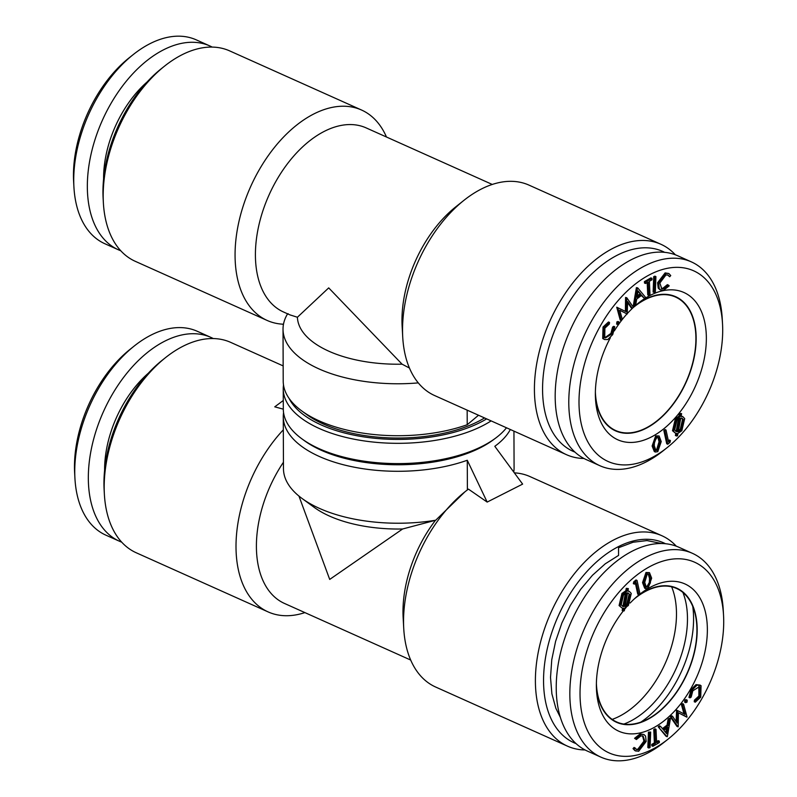<?xml version="1.0" encoding="UTF-8"?>
<svg xmlns="http://www.w3.org/2000/svg" width="797" height="797" viewBox="0 0 797 797"><rect width="100%" height="100%" fill="white"/><g stroke="black" fill="none" stroke-linecap="round" stroke-linejoin="round"><path stroke-width="1.2" d="M298.955 496.083L329.709 579.419L402.615 528.989A100.9 48.119 179.8 0 1 314.177 507.35L302.033 498.464A115.316 54.993 179.8 0 1 283.463 468.706L283.264 416.761A115.316 54.993 179.8 0 1 283.563 412.647M402.615 528.989L435.72 520.222A115.316 54.993 179.8 0 1 302.033 498.464M585.098 749.967A115.316 69.817 -65.8 0 1 567.524 746.171L435.64 687.024A115.316 69.817 -65.8 0 1 403.73 628.355L403.152 617.844A100.9 61.09 -65.8 0 1 435.162 520.7M410.694 660.046L284.529 603.468A100.9 61.09 -65.8 0 1 283.443 462.24M513.945 431.127L514.085 467.789A115.316 54.993 179.8 0 1 513.756 472.063M510.329 429.503A115.316 54.993 179.8 0 1 494.807 446.3L522.623 484.108L487.166 502.08L468.447 489.129A115.316 69.817 -65.8 0 0 464.97 491.789A115.316 69.817 -65.8 0 0 403.73 628.355M283.274 400.493L274.756 406.839L283.314 409.16M467.391 489.916L467.271 460.258A115.316 54.993 179.8 0 1 346.825 465.597A115.316 54.993 179.8 0 1 283.264 416.761M467.271 460.258L487.166 502.08M304.902 612.604A115.316 69.817 -65.8 0 1 268.161 611.927L136.277 552.789A115.316 69.817 -65.8 0 1 104.367 494.12A115.316 69.817 -65.8 0 1 165.607 357.554A115.316 69.817 -65.8 0 1 230.632 342.351L283.154 365.903M268.161 611.927A115.316 69.817 -65.8 0 1 283.314 429.832M104.367 494.12L104.128 489.916A109.548 66.33 -65.8 0 1 162.309 360.174L165.607 357.554M567.524 746.171A115.316 69.817 -65.8 0 1 550.996 612.385A115.316 69.817 -65.8 0 1 661.889 535.733A115.316 69.817 -65.8 0 1 676.294 546.184M514.334 472.85A115.316 69.817 -65.8 0 1 529.995 476.586L661.889 535.733M576.082 743.621A109.548 66.33 -65.8 0 1 558.298 615.852A109.548 66.33 -65.8 0 1 665.485 543.713M435.72 520.222L464.97 491.789M148.292 373.245A88.069 53.329 114.2 0 0 104.606 470.34M213.277 338.556A111.71 67.645 114.2 0 0 210.866 337.38A111.71 67.645 114.2 0 0 103.441 411.631A111.71 67.645 114.2 0 0 119.45 541.233A111.71 67.645 114.2 0 0 121.722 542.179M210.866 337.38L197.257 331.273A111.71 67.645 114.2 0 0 134.255 345.998A111.71 67.645 114.2 0 0 74.928 478.29A111.71 67.645 114.2 0 0 105.842 535.136L119.45 541.233M134.255 345.998L130.13 349.285A104.507 63.282 114.2 0 0 74.639 473.039L74.928 478.29M671.642 586.811A83.745 50.709 -65.8 0 1 665.166 663.532A83.745 50.709 -65.8 0 1 612.186 719.392M682.919 592.46A83.745 50.709 -65.8 0 1 623.902 724.065M692.752 606.427A88.069 53.329 -65.8 0 1 640.878 722.102M668.055 739.148L663.931 742.425A111.71 67.645 -65.8 0 1 600.928 757.15L587.319 751.053A111.71 67.645 -65.8 0 1 556.226 687.98A111.71 67.645 -65.8 0 1 598.318 578.722A111.71 67.645 -65.8 0 1 678.735 547.19L692.344 553.287A111.71 67.645 -65.8 0 1 723.258 610.133L723.546 615.394A104.507 63.282 -65.8 0 1 668.055 739.148A104.507 63.282 -65.8 0 1 580.027 693.918A104.507 63.282 -65.8 0 1 649.246 566.906A104.507 63.282 -65.8 0 1 723.546 615.394M600.928 757.15A111.71 67.645 -65.8 0 1 569.835 694.077A111.71 67.645 -65.8 0 1 611.927 584.819A111.71 67.645 -65.8 0 1 692.344 553.287M695.283 702.197L695.462 700.623L699.925 696.508L700.095 687.144L699.397 686.705L692.822 690.79L691.178 697.096L690.013 697.863L692.095 690.053L697.046 685.111L701.061 685.649L700.742 697.156L695.283 702.197L694.237 701.729L694.416 700.155L698.879 696.04L698.839 686.526M690.013 697.863L688.967 697.395L691.049 689.584L696 684.643L700.164 685.081M684.822 700.155L685.988 699.587L687.263 700.244L687.024 702.147L685.639 702.526L684.593 702.047L684.822 700.155L687.263 700.244M685.111 702.287L684.593 702.047M684.015 713.903L681.455 704.767L682.491 703.631L683.537 704.1L687.044 716.971L678.386 712.847M686.865 717.17L678.386 712.777L678.207 726.715L676.982 726.436L670.416 716.931L671.472 715.766L672.519 716.234L677.161 723.088L677.619 710.615L676.573 710.147L676.135 721.574M666.043 736.289L658.202 726.814L659.448 725.858L660.494 726.326L663.114 729.414L668.115 725.559L667.069 725.091L668.075 719.213L669.37 718.217L670.416 718.685L667.378 736.538L666.043 736.289M662.456 728.637L667.069 725.091M630.148 603.02A80.716 48.876 -65.8 0 1 639.373 594.552A80.716 48.876 -65.8 0 1 706.521 617.894A80.716 48.876 -65.8 0 1 658.601 724.772A80.716 48.876 -65.8 0 1 596.505 690.142A80.716 48.876 -65.8 0 1 596.375 685.649A80.716 48.876 -65.8 0 1 623.214 611.03L622.178 610.562L622.606 608.191M624.569 609.336A80.716 48.876 -65.8 0 1 626.203 607.374M645.709 588.674L644.653 588.206L642.541 582.607L645.988 572.485L649.465 572.615L651.657 578.154L648.091 588.335L645.709 588.674L643.587 583.075L647.034 572.953L649.465 572.615M638.786 594.632L636.195 582.657L634.392 584.131L633.346 583.663L633.754 581.8L636.006 579.947L637.052 580.415L639.931 593.695L638.786 594.632L637.739 594.154L635.398 583.314M626.253 588.325L628.355 588.594L627.887 591.145L629.351 591.424L631.264 593.446L628.395 605.471L624.798 608.041L624.29 610.821L623.224 611.03L623.732 608.25L621.949 607.972L619.08 605.541L621.939 593.456L625.824 590.786L626.253 588.325L628.355 588.594M627.956 590.816L629.351 591.424M621.949 607.972L619.08 605.541M638.875 749.698L644.972 741.599L643.099 736.039L640.878 735.92L636.395 739.526L635.617 738.779L641.177 734.386L643.946 734.505L645.56 736.069L646.178 741.459L638.656 751.282L634.92 750.664L633.027 748.612L634.093 747.427L636.713 749.569L638.875 749.698L637.829 749.23L643.926 741.13L642.541 735.86M636.215 749.28L637.829 749.23M636.395 739.526L634.571 738.311L640.13 733.917L643.946 734.505M648.888 748.034L647.841 747.566L648.429 732.114L650.661 732.064L650.073 747.516L648.888 748.034L649.475 732.582L650.661 732.064M656.589 741.608L658.242 740.662L659.288 741.13L659.348 742.575L652.863 746.311L651.816 745.833L651.747 744.398L654.387 742.884L653.759 729.524L654.965 728.827L656.011 729.295L656.638 742.655L659.288 741.13M635.617 738.779L634.571 738.311M677.619 710.615L685.081 714.461L682.501 705.235L683.537 704.1M652.863 746.311L652.803 744.866L655.433 743.352L654.805 729.992L653.759 729.524M654.805 729.992L656.011 729.295M655.433 743.352L654.387 742.884M641.177 734.386L640.13 733.917M668.115 725.559L669.131 719.681L668.075 719.213M669.131 719.681L670.416 718.685M644.713 582.418L646.357 587.18L648.041 586.99L650.372 582.896L650.551 578.861L648.838 574.149L647.174 574.328L644.713 582.418M647.034 572.953L645.988 572.485M620.126 606.009L622.985 593.924L626.87 591.264L625.824 590.786M626.87 591.264L627.299 588.794M678.028 726.904L671.463 717.4L672.519 716.234M684.812 702.247L685.868 702.715L685.868 700.623M692.095 690.053L691.049 689.584M643.587 583.075L642.541 582.607M652.803 744.866L651.747 744.398M700.095 687.144L699.049 686.675M645.879 586.841L646.995 586.522L649.326 582.428L649.505 578.393L648.25 574.019M648.041 586.99L646.995 586.522M635.976 751.133L633.027 748.612M682.501 705.235L681.455 704.767M644.972 741.599L643.926 741.13M667.089 736.757L658.202 726.814M659.249 727.282L660.494 726.326M634.073 749.08L635.139 747.895M677.35 710.904L676.304 710.436M650.551 578.861L649.505 578.393M622.985 593.924L621.939 593.456M697.046 685.111L696 684.643M634.392 584.131L634.801 582.268L637.052 580.415M634.801 582.268L633.754 581.8M650.372 582.896L649.326 582.428M637.271 596.286A73.513 44.512 -65.8 0 1 696.528 619.897A73.513 44.512 -65.8 0 1 653.45 715.965A73.513 44.512 -65.8 0 1 596.395 687.432M634.193 599.025A73.155 44.293 -65.8 0 1 696.1 618.821A73.155 44.293 -65.8 0 1 652.354 716.373A73.155 44.293 -65.8 0 1 596.395 683.308M671.463 717.4L670.416 716.931M695.462 700.623L694.416 700.155M699.925 696.508L698.879 696.04M624.031 606.627L626.542 592.938L623.473 595.02L621.232 604.784L622.736 606.397L624.031 606.627L622.985 606.158L625.306 593.476M627.588 592.809L625.107 606.417L627.857 604.445L630.168 594.682L627.588 592.809M622.238 606.109L622.985 606.158M625.306 605.312L626.811 603.967L629.112 594.213L628.096 592.868M627.857 604.445L626.811 603.967M630.168 594.682L629.112 594.213M663.861 730.331L666.72 733.758L667.826 727.282L663.861 730.331M665.784 732.632L666.531 728.279M649.475 732.582L648.429 732.114M506.493 427.78A115.316 54.943 179.8 0 1 495.634 438.101L493.213 439.894A112.427 53.568 179.8 0 1 304.245 440.562L301.814 438.778A115.316 54.943 179.8 0 1 283.304 409.06L283.234 388.787A115.316 54.943 179.8 0 1 283.503 384.981M495.634 438.101A115.316 54.943 179.8 0 1 301.814 438.778M491.131 420.886A115.316 54.943 179.8 0 1 362.436 440.661A115.316 54.943 179.8 0 1 283.234 388.787M486.648 418.883A112.427 53.568 179.8 0 1 374.042 438.201A112.427 53.568 179.8 0 1 289.092 398.4M484.556 417.947A109.548 52.194 179.8 0 1 323.223 423.954A109.548 52.194 179.8 0 1 306.576 414.46L301.714 410.893A115.316 54.943 -0.2 0 0 319.248 420.896A115.316 54.943 -0.2 0 0 467.221 424.721L478.509 415.237M288.185 313.719L287.249 314.397A115.316 54.943 -0.2 0 0 283.025 329.221L283.214 381.185A115.316 54.943 -0.2 0 0 301.714 410.893M283.353 325.007L282.756 324.19M583.992 458.494A115.316 69.827 -65.8 0 1 566.508 454.698L434.624 395.551A115.316 69.827 -65.8 0 1 402.714 336.882A115.316 69.827 -65.8 0 1 402.535 330.446A115.316 69.827 -65.8 0 1 463.954 200.326A115.316 69.827 -65.8 0 1 528.999 185.123L660.882 244.261A115.316 69.827 -65.8 0 1 675.348 254.791M566.508 454.698A115.316 69.827 -65.8 0 1 534.418 389.594A115.316 69.827 -65.8 0 1 577.865 276.808A115.316 69.827 -65.8 0 1 660.882 244.261M402.714 336.882L402.136 326.362A100.9 61.1 -65.8 0 1 455.725 206.881L463.954 200.326M290.337 315.054L283.523 311.996A100.9 61.1 -65.8 0 1 269.057 194.936A100.9 61.1 -65.8 0 1 366.092 127.869L492.257 184.446M283.493 324.22A115.316 69.827 -65.8 0 1 267.154 320.454A115.316 69.827 -65.8 0 1 235.065 255.349A115.316 69.827 -65.8 0 1 278.512 142.563A115.316 69.827 -65.8 0 1 361.519 110.016A115.316 69.827 -65.8 0 1 386.465 137.004M409.449 368.035L402.087 364.179L328.703 287.886L297.411 317.246L289.849 314.835M297.411 317.246A100.9 48.079 -0.2 0 0 402.087 364.179M283.025 329.221A115.316 54.943 -0.2 0 0 418.295 382.889M467.172 410.146L467.221 424.721M574.976 452.118A109.548 66.33 -65.8 0 1 542.568 389.464A109.548 66.33 -65.8 0 1 584.908 281.112A109.548 66.33 -65.8 0 1 664.578 252.3M667.039 447.715L662.915 451.002A111.71 67.645 -65.8 0 1 599.912 465.727L586.303 459.62A111.71 67.645 -65.8 0 1 570.293 330.018A111.71 67.645 -65.8 0 1 677.719 255.767L691.328 261.864A111.71 67.645 -65.8 0 1 722.241 318.71L722.53 323.961A104.507 63.282 -65.8 0 1 722.7 329.789A104.507 63.282 -65.8 0 1 667.039 447.715A104.507 63.282 -65.8 0 1 580.096 417.508A104.507 63.282 -65.8 0 1 642.143 279.139A104.507 63.282 -65.8 0 1 722.53 323.961M599.912 465.727A111.71 67.645 -65.8 0 1 583.902 336.115A111.71 67.645 -65.8 0 1 691.328 261.864M602.711 338.526L603.02 327.029L608.48 321.978L609.536 322.446L609.356 324.02L604.893 328.145L604.724 337.5L605.411 337.938L611.996 333.863L613.63 327.547L614.796 326.79L612.724 334.591L607.762 339.542L604.654 339.572L602.711 338.526L604.654 339.572M604.923 337.659L610.95 333.395L612.584 327.079L613.75 326.322L614.796 326.79M617.017 324.16L616.748 322.028L617.904 321.47L618.95 321.938L618.94 324.03L616.509 323.931M626.781 297.739L633.356 307.253L632.3 308.409L627.657 301.555L627.199 314.038L619.737 310.192L622.318 319.408L621.281 320.553L620.235 320.085L616.729 307.204L626.432 311.876L626.781 297.739L625.565 297.46L625.386 311.328M632.3 308.409L631.254 307.941L627.637 302.611M627.199 314.038L619.757 310.272M644.325 298.327L641.705 295.239L636.703 299.084L635.687 304.962L634.392 305.958L633.346 305.49L636.395 287.637L637.72 287.886L645.57 297.371L644.325 298.327L641.306 295.538M627.468 313.37A80.716 48.876 -65.8 0 1 638.357 303.129A80.716 48.876 -65.8 0 1 706.351 338.058A80.716 48.876 -65.8 0 1 652.882 436.168A80.716 48.876 -65.8 0 1 595.489 398.719A80.716 48.876 -65.8 0 1 595.359 394.226A80.716 48.876 -65.8 0 1 610.363 337.769M614.328 330.894A80.716 48.876 -65.8 0 1 618.641 324.359M619.179 323.612A80.716 48.876 -65.8 0 1 626.96 313.928M655.353 452.038L654.307 451.57L652.115 446.021L655.682 435.839L659.109 435.969L661.231 441.578L657.784 451.69L655.353 452.038L653.161 446.489L656.728 436.308L659.109 435.969M668.374 440.871L669.38 440.044L670.426 440.512L670.018 442.375L667.756 444.228L666.71 443.76L663.841 430.49L664.977 429.553L666.023 430.021L668.623 441.996L670.426 440.512M676.464 436.049L676.922 433.498L675.457 433.229L673.555 431.197L676.424 419.182L680.02 416.602L680.518 413.832L681.594 413.613L681.086 416.403L682.87 416.672L684.693 418.634L681.833 430.719L677.948 433.389L677.52 435.859L675.408 435.58L675.816 433.369M675.457 433.229L672.509 430.729L675.368 418.714L678.964 416.134L679.472 413.354L681.594 413.613M681.156 415.994L682.87 416.672M669.679 276.758L668.105 275.085L665.943 274.955L659.836 283.055L661.719 288.604L663.941 288.723L668.424 285.127L669.191 285.874L663.642 290.267L659.826 289.67L658.212 288.115L657.595 282.726L665.116 272.903L668.842 273.51L670.745 275.573L669.679 276.758L667.557 274.895M661.231 288.325L662.895 288.255L667.378 284.649L668.424 285.127M653.112 292.11L653.699 276.659L654.885 276.151L655.931 276.619L655.343 292.061L653.112 292.11M648.808 295.358L648.18 281.999L645.53 283.513L645.46 282.078L651.946 278.342L652.016 279.777L649.386 281.301L650.003 294.661L648.808 295.358L647.752 294.89L647.174 282.566M645.53 283.513L644.484 283.045L644.414 281.61L650.9 277.874L651.946 278.342M673.555 431.197L672.509 430.729M616.739 324.12L617.785 324.588L617.795 322.506L616.748 322.028M603.757 338.994L604.076 327.497L603.02 327.029M667.756 444.228L664.887 430.958L663.841 430.49M664.887 430.958L666.023 430.021M645.46 282.078L644.414 281.61M634.392 305.958L637.441 288.106L636.395 287.637M621.281 320.553L617.775 307.672L616.729 307.204M604.076 327.497L609.536 322.446M663.941 288.723L662.895 288.255M676.424 419.182L675.368 418.714M660.105 442.225L658.461 437.473L656.778 437.663L654.447 441.757L654.267 445.782L655.981 450.504L657.645 450.315L660.105 442.225L659.059 441.757L657.884 437.344M653.161 446.489L652.115 446.021M656.728 436.308L655.682 435.839M654.158 292.579L654.745 277.127L653.699 276.659M640.947 294.312L638.098 290.895L636.982 297.371L640.947 294.312L637.989 291.543M637.241 295.896L639.901 293.844M613.63 327.547L612.584 327.079M655.523 450.166L656.598 449.847L659.059 441.757M680.02 416.602L678.964 416.134M680.518 413.832L679.472 413.354M626.611 297.929L625.565 297.46M611.996 333.863L610.95 333.395M660.872 290.138L658.212 288.115M659.258 288.584L658.641 283.194L657.595 282.726M617.795 322.506L619.179 322.127M654.745 277.127L655.931 276.619M680.787 418.017L678.277 431.715L681.345 429.623L683.587 419.86L682.073 418.246L680.787 418.017M677.231 431.835L679.711 418.236L676.952 420.208L674.651 429.972L677.231 431.835L676.185 431.366L678.466 418.863M675.677 431.316L676.185 431.366M681.345 429.623L680.299 429.155L682.541 419.391L681.535 418.076M683.587 419.86L682.541 419.391M658.641 283.194L666.162 273.371L668.842 273.51M666.162 273.371L665.116 272.903M678.456 430.709L680.299 429.155M636.255 304.852A73.513 44.512 -65.8 0 1 695.512 328.474A73.513 44.512 -65.8 0 1 652.424 424.542A73.513 44.512 -65.8 0 1 595.379 396.009M595.379 391.885A73.155 44.293 114.2 0 0 615.683 430.539A73.155 44.293 114.2 0 0 668.344 409.897A73.155 44.293 114.2 0 0 695.911 338.346A73.155 44.293 114.2 0 0 675.547 297.052A73.155 44.293 114.2 0 0 633.177 307.602M657.645 450.315L656.598 449.847M267.154 320.454L135.271 261.316A115.316 69.827 -65.8 0 1 103.361 202.637A115.316 69.827 -65.8 0 1 103.182 196.211A115.316 69.827 -65.8 0 1 164.6 66.081A115.316 69.827 -65.8 0 1 229.636 50.878L361.519 110.016M103.361 202.637L103.132 198.433A109.548 66.33 -65.8 0 1 102.952 192.326A109.548 66.33 -65.8 0 1 161.303 68.701L164.6 66.081M147.126 81.952A88.069 53.329 114.2 0 0 103.59 178.518A88.069 53.329 114.2 0 0 103.59 179.036M212.161 47.073A111.71 67.645 114.2 0 0 209.85 45.947A111.71 67.645 114.2 0 0 129.433 77.478A111.71 67.645 114.2 0 0 87.341 186.737A111.71 67.645 114.2 0 0 118.434 249.81A111.71 67.645 114.2 0 0 120.805 250.786M209.85 45.947L196.241 39.85A111.71 67.645 114.2 0 0 133.238 54.575A111.71 67.645 114.2 0 0 73.732 180.64A111.71 67.645 114.2 0 0 73.912 186.867A111.71 67.645 114.2 0 0 104.825 243.713L118.434 249.81M133.238 54.575L129.114 57.852A104.507 63.282 114.2 0 0 73.454 175.788A104.507 63.282 114.2 0 0 73.623 181.606L73.912 186.867M560.411 717.469L555.848 708.274L551.893 693.848L550.518 677.45L551.763 659.727L555.599 641.356L561.865 623.045L570.313 605.491L580.634 589.362L592.43 575.304L605.232 563.828L618.572 555.399L618.542 547.748L633.047 542.239L647.015 540.585L661.63 543.504"/></g></svg>
